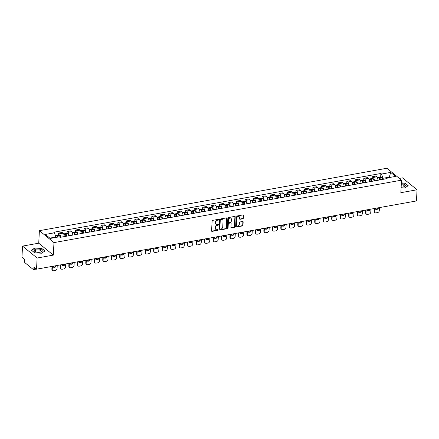 <?xml version="1.0" encoding="UTF-8"?>
<svg xmlns="http://www.w3.org/2000/svg" width="439" height="439" viewBox="0 0 439 439"><rect width="100%" height="100%" fill="white"/><g stroke="black" fill="none" stroke-linecap="round" stroke-linejoin="round"><path stroke-width="0.66" d="M218.693 219.67A0.423 0.335 129.3 0 0 218.342 219.346L212.674 220.367A0.604 0.483 129.3 0 0 212.108 221.015L211.587 230.93A0.604 0.483 129.3 0 0 212.092 231.386L217.76 230.365A0.423 0.335 129.3 0 0 217.804 229.597L217.069 229.729A1.937 1.536 129.3 0 1 215.933 229.465A1.937 1.536 129.3 0 1 215.456 228.269L215.5 227.446A1.937 1.536 129.3 0 1 217.3 225.377L218.029 225.245A0.423 0.335 129.3 0 0 218.073 224.472L217.338 224.603A1.937 1.536 129.3 0 1 216.202 224.345A1.937 1.536 129.3 0 1 215.725 223.149L215.768 222.321A1.937 1.536 129.3 0 1 217.568 220.252L218.298 220.12A0.423 0.335 129.3 0 0 218.693 219.67M216.065 224.214A1.937 1.536 129.3 0 1 215.911 224.104A1.937 1.536 129.3 0 1 215.434 222.908L215.472 222.085A1.937 1.536 129.3 0 1 217.272 220.016L218.007 219.884A0.423 0.335 129.3 0 0 218.397 219.341M211.625 231.144A0.604 0.483 129.3 0 0 211.801 231.144L217.47 230.129A0.423 0.335 129.3 0 0 217.859 229.592M215.796 229.334A1.937 1.536 129.3 0 1 215.642 229.229A1.937 1.536 129.3 0 1 215.165 228.033L215.209 227.204A1.937 1.536 129.3 0 1 217.009 225.136L217.739 225.004A0.423 0.335 129.3 0 0 218.128 224.466M242.8 218.803A0.604 0.483 129.3 0 0 243.36 218.156L243.508 215.373A0.604 0.483 129.3 0 0 243.003 214.918L236.709 216.048A0.604 0.483 129.3 0 0 236.144 216.696L235.622 226.612A0.604 0.483 129.3 0 0 236.127 227.067L242.427 225.937A0.604 0.483 129.3 0 0 242.986 225.289L243.162 221.931A0.604 0.483 129.3 0 0 242.657 221.475L239.963 221.958A0.604 0.483 129.3 0 0 239.403 222.606L239.315 224.274A1.624 1.284 129.3 0 1 238.388 225.778A1.624 1.284 129.3 0 1 236.862 225.783A1.624 1.284 129.3 0 1 236.462 224.784L236.802 218.254A1.624 1.284 129.3 0 1 237.729 216.751A1.624 1.284 129.3 0 1 239.255 216.745A1.624 1.284 129.3 0 1 239.656 217.744L239.601 218.831A0.604 0.483 129.3 0 0 240.106 219.286L242.8 218.803L242.509 218.562A0.604 0.483 129.3 0 0 243.069 217.92L243.217 215.137A0.604 0.483 129.3 0 0 243.179 214.918M53.317 255.114L38.731 243.19L22.537 246.103L37.123 258.028L53.317 255.114L53.975 242.602L401.509 180.171L400.851 192.688L417.05 189.78L416.463 200.947L36.536 269.195L33.957 267.082L33.863 268.822L35.685 268.498M37.123 258.028L36.536 269.195M226.914 218.353A0.604 0.483 129.3 0 0 226.409 217.898L220.115 219.028A0.604 0.483 129.3 0 0 219.549 219.676L219.034 229.592A0.604 0.483 129.3 0 0 219.538 230.047L225.833 228.917A0.604 0.483 129.3 0 0 226.392 228.269L226.914 218.353L226.623 218.117A0.604 0.483 129.3 0 0 226.59 217.898M228.412 217.541L234.706 216.411A0.604 0.483 129.3 0 1 235.211 216.866L234.689 226.782A0.604 0.483 129.3 0 1 234.13 227.429L231.435 227.912A0.604 0.483 129.3 0 1 230.93 227.457L231.139 223.435A0.604 0.483 129.3 0 0 230.634 222.979L228.851 223.303A0.604 0.483 129.3 0 0 228.285 223.945L228.066 228.132A0.423 0.335 129.3 0 1 227.32 228.269L227.846 218.188A0.604 0.483 129.3 0 1 228.412 217.541M22.537 246.103L21.95 257.27L24.529 259.383L24.441 261.123A1.235 0.554 -100.2 0 0 24.963 262.72L33.221 269.469A1.235 0.554 -100.2 0 0 33.501 269.562A1.235 0.554 -100.2 0 0 33.863 268.822M38.731 243.19L39.389 230.678L386.924 168.247L401.509 180.171M417.05 189.78L402.464 177.855L399.353 178.41M64.253 236.61A2.843 1.273 -100.2 0 0 63.04 233.186L59.457 233.828A2.843 1.273 79.8 0 1 60.67 237.252M59.457 233.828L58.563 233.098L58.475 234.838M63.04 233.186L62.151 232.456L58.563 233.098M66.953 233.318L67.046 231.578L67.935 232.302A2.843 1.273 79.8 0 1 69.148 235.732M72.737 235.084A2.843 1.273 -100.2 0 0 71.519 231.66L70.63 230.93L67.046 231.578M75.431 231.792L75.524 230.052L76.413 230.782A2.843 1.273 79.8 0 1 77.626 234.206M81.215 233.564A2.843 1.273 -100.2 0 0 80.002 230.135L79.108 229.41L75.524 230.052M83.909 230.266L84.003 228.532L84.892 229.257A2.843 1.273 79.8 0 1 86.104 232.686M89.693 232.039A2.843 1.273 -100.2 0 0 88.48 228.615L87.591 227.885L84.003 228.532M92.388 228.746L92.481 227.007L93.37 227.737A2.843 1.273 79.8 0 1 94.583 231.161M98.171 230.519A2.843 1.273 -100.2 0 0 96.959 227.089L96.07 226.365L92.481 227.007M100.871 227.221L100.959 225.487L101.848 226.211A2.843 1.273 79.8 0 1 103.061 229.635M106.65 228.993A2.843 1.273 -100.2 0 0 105.437 225.569L104.548 224.839L100.959 225.487M109.349 225.701L109.437 223.961L110.326 224.691A2.843 1.273 79.8 0 1 111.544 228.115M115.128 227.468A2.843 1.273 -100.2 0 0 113.915 224.044L113.026 223.319L109.437 223.961M117.828 224.175L117.921 222.436L118.81 223.166A2.843 1.273 79.8 0 1 120.023 226.59M123.611 225.948A2.843 1.273 -100.2 0 0 122.393 222.524L121.504 221.794L117.921 222.436M126.306 222.655L126.399 220.916L127.288 221.64A2.843 1.273 79.8 0 1 128.501 225.07M132.09 224.422A2.843 1.273 -100.2 0 0 130.877 220.998L129.982 220.268L126.399 220.916M134.784 221.13L134.877 219.39L135.766 220.12A2.843 1.273 79.8 0 1 136.979 223.544M140.568 222.902A2.843 1.273 -100.2 0 0 139.355 219.473L138.466 218.748L134.877 219.39M143.262 219.604L143.355 217.87L144.244 218.595A2.843 1.273 79.8 0 1 145.457 222.024M149.046 221.377A2.843 1.273 -100.2 0 0 147.833 217.953L146.944 217.223L143.355 217.87M151.746 218.084L151.834 216.345L152.723 217.075A2.843 1.273 79.8 0 1 153.935 220.499M157.524 219.857A2.843 1.273 -100.2 0 0 156.311 216.427L155.422 215.703L151.834 216.345M160.224 216.559L160.312 214.825L161.201 215.549A2.843 1.273 79.8 0 1 162.419 218.973M166.002 218.331A2.843 1.273 -100.2 0 0 164.79 214.907L163.901 214.177L160.312 214.825M168.702 215.039L168.79 213.299L169.684 214.029A2.843 1.273 79.8 0 1 170.897 217.453M174.481 216.806A2.843 1.273 -100.2 0 0 173.268 213.381L172.379 212.657L168.79 213.299M177.18 213.513L177.274 211.779L178.163 212.503A2.843 1.273 79.8 0 1 179.375 215.928M182.964 215.286A2.843 1.273 -100.2 0 0 181.751 211.861L180.857 211.132L177.274 211.779M185.659 211.993L185.752 210.254L186.641 210.983A2.843 1.273 79.8 0 1 187.854 214.408M191.442 213.76A2.843 1.273 -100.2 0 0 190.23 210.336L189.341 209.612L185.752 210.254M194.137 210.468L194.23 208.728L195.119 209.458A2.843 1.273 79.8 0 1 196.332 212.882M199.921 212.24A2.843 1.273 -100.2 0 0 198.708 208.816L197.819 208.086L194.23 208.728M202.62 208.948L202.708 207.208L203.597 207.932A2.843 1.273 79.8 0 1 204.81 211.362M208.399 210.715A2.843 1.273 -100.2 0 0 207.186 207.29L206.297 206.56L202.708 207.208M211.099 207.422L211.186 205.682L212.075 206.412A2.843 1.273 79.8 0 1 213.294 209.837M216.877 209.194A2.843 1.273 -100.2 0 0 215.664 205.765L214.775 205.04L211.186 205.682M219.577 205.896L219.665 204.162L220.559 204.887A2.843 1.273 79.8 0 1 221.772 208.316M225.355 207.669A2.843 1.273 -100.2 0 0 224.142 204.245L223.253 203.515L219.665 204.162M228.055 204.376L228.148 202.637L229.037 203.367A2.843 1.273 79.8 0 1 230.25 206.791M233.839 206.149A2.843 1.273 -100.2 0 0 232.621 202.719L231.732 201.995L228.148 202.637M236.533 202.851L236.626 201.117L237.515 201.841A2.843 1.273 79.8 0 1 238.728 205.265M242.317 204.623A2.843 1.273 -100.2 0 0 241.104 201.199L240.215 200.469L236.626 201.117M245.011 201.331L245.105 199.591L245.994 200.321A2.843 1.273 79.8 0 1 247.206 203.745M250.795 203.098A2.843 1.273 -100.2 0 0 249.582 199.674L248.693 198.949L245.105 199.591M253.495 199.805L253.583 198.066L254.472 198.796A2.843 1.273 79.8 0 1 255.685 202.22M259.273 201.578A2.843 1.273 -100.2 0 0 258.061 198.154L257.172 197.424L253.583 198.066M261.973 198.285L262.061 196.546L262.95 197.27A2.843 1.273 79.8 0 1 264.168 200.7M267.752 200.052A2.843 1.273 -100.2 0 0 266.539 196.628L265.65 195.898L262.061 196.546M270.451 196.76L270.539 195.02L271.434 195.75A2.843 1.273 79.8 0 1 272.646 199.174M276.23 198.532A2.843 1.273 -100.2 0 0 275.017 195.103L274.128 194.378L270.539 195.02M278.93 195.234L279.023 193.5L279.912 194.225A2.843 1.273 79.8 0 1 281.125 197.654M284.713 197.007A2.843 1.273 -100.2 0 0 283.495 193.583L282.606 192.853L279.023 193.5M287.408 193.714L287.501 191.975L288.39 192.705A2.843 1.273 79.8 0 1 289.603 196.129M293.192 195.487A2.843 1.273 -100.2 0 0 291.979 192.057L291.084 191.333L287.501 191.975M295.886 192.189L295.979 190.455L296.868 191.179A2.843 1.273 79.8 0 1 298.081 194.603M301.67 193.961A2.843 1.273 -100.2 0 0 300.457 190.537L299.568 189.807L295.979 190.455M304.364 190.669L304.457 188.929L305.346 189.659A2.843 1.273 79.8 0 1 306.559 193.083M310.148 192.441A2.843 1.273 -100.2 0 0 308.935 189.011L308.046 188.287L304.457 188.929M312.848 189.143L312.936 187.409L313.825 188.133A2.843 1.273 79.8 0 1 315.043 191.558M318.626 190.916A2.843 1.273 -100.2 0 0 317.413 187.491L316.524 186.762L312.936 187.409M321.326 187.623L321.414 185.884L322.308 186.613A2.843 1.273 79.8 0 1 323.521 190.038M327.104 189.39A2.843 1.273 -100.2 0 0 325.892 185.966L325.003 185.242L321.414 185.884M329.804 186.098L329.898 184.358L330.786 185.088A2.843 1.273 79.8 0 1 331.999 188.512M335.588 187.87A2.843 1.273 -100.2 0 0 334.37 184.446L333.481 183.716L329.898 184.358M338.282 184.578L338.376 182.838L339.265 183.562A2.843 1.273 79.8 0 1 340.477 186.992M344.066 186.345A2.843 1.273 -100.2 0 0 342.854 182.92L341.959 182.19L338.376 182.838M346.761 183.052L346.854 181.312L347.743 182.042A2.843 1.273 79.8 0 1 348.956 185.467M352.544 184.824A2.843 1.273 -100.2 0 0 351.332 181.395L350.443 180.67L346.854 181.312M355.239 181.526L355.332 179.792L356.221 180.517A2.843 1.273 79.8 0 1 357.434 183.946M361.023 183.299A2.843 1.273 -100.2 0 0 359.81 179.875L358.921 179.145L355.332 179.792M363.722 180.006L363.81 178.267L364.699 178.997A2.843 1.273 79.8 0 1 365.917 182.421M369.501 181.779A2.843 1.273 -100.2 0 0 368.288 178.349L367.399 177.625L363.81 178.267M372.201 178.481L372.288 176.747L373.183 177.471A2.843 1.273 79.8 0 1 374.396 180.895M377.979 180.253A2.843 1.273 -100.2 0 0 376.766 176.829L375.877 176.099L372.288 176.747M55.819 237.439L55.841 237.038L49.821 238.119M389.585 177.488L389.19 177.158L382.934 178.283L381.546 174.042L390.677 172.401L395.577 176.407L386.446 178.047L387.132 178.607L60.039 237.367L59.353 236.808L50.222 238.448L45.316 234.442L54.447 232.802L55.841 237.038M381.546 174.042L380.86 173.482L53.767 232.236L54.447 232.802M53.975 242.602L39.389 230.678M41.875 248.282L35.005 247.892L31.383 250.164L34.632 252.82L41.502 253.21L45.124 250.938L41.859 248.545M401.109 187.793L404.582 187.985L408.204 185.713L404.95 183.058L401.367 182.854M389.168 177.559L390.677 172.401M382.934 178.283L382.879 179.375M380.679 176.961L380.86 173.482M386.446 178.047L385.618 178.882M219.066 229.811A0.604 0.483 129.3 0 0 219.248 229.811L225.542 228.681A0.604 0.483 129.3 0 0 226.101 228.033L226.623 218.117M220.663 219.698A0.423 0.335 129.3 0 0 220.268 220.148L219.813 228.851A0.423 0.335 129.3 0 0 220.164 229.169L220.938 229.032A1.937 1.536 129.3 0 0 222.738 226.963L223.05 221.015A1.937 1.536 129.3 0 0 222.568 219.818A1.937 1.536 129.3 0 0 221.432 219.555L220.367 219.456A0.423 0.335 129.3 0 0 219.977 219.912L220.268 220.148M219.917 229.114L219.626 228.878A0.423 0.335 129.3 0 1 219.516 228.615L219.977 219.912M222.414 219.709A1.937 1.536 129.3 0 0 222.277 219.582A1.937 1.536 129.3 0 0 221.141 219.319L221.432 219.555M220.367 219.456L221.141 219.319M230.963 227.671A0.604 0.483 129.3 0 0 231.144 227.671L233.839 227.188A0.604 0.483 129.3 0 0 234.399 226.54L234.92 216.625A0.604 0.483 129.3 0 0 234.881 216.411M230.815 222.979A0.604 0.483 129.3 0 0 230.343 222.743L228.554 223.061A0.604 0.483 129.3 0 0 227.995 223.709L227.775 227.896L228.066 228.132M227.325 228.351A0.423 0.335 129.3 0 0 227.775 227.896M231.358 219.264A1.624 1.284 129.3 0 0 230.958 218.26A1.624 1.284 129.3 0 0 229.432 218.271A1.624 1.284 129.3 0 0 228.505 219.774L228.384 222.074A0.604 0.483 129.3 0 0 228.889 222.529L230.678 222.211A0.604 0.483 129.3 0 0 231.238 221.563L231.358 219.264M230.799 218.156A1.624 1.284 129.3 0 0 230.667 218.024A1.624 1.284 129.3 0 0 229.142 218.029A1.624 1.284 129.3 0 0 228.214 219.538L228.505 219.774M228.417 222.293A0.604 0.483 129.3 0 1 228.093 221.838L228.214 219.538M239.634 219.05A0.604 0.483 129.3 0 0 239.815 219.05L242.509 218.562M239.101 216.641A1.624 1.284 129.3 0 0 238.964 216.504A1.624 1.284 129.3 0 0 237.439 216.515A1.624 1.284 129.3 0 0 236.511 218.018L236.802 218.254M236.725 225.651A1.624 1.284 129.3 0 1 236.572 225.547A1.624 1.284 129.3 0 1 236.171 224.548L236.511 218.018M235.661 226.831A0.604 0.483 129.3 0 0 235.836 226.831L242.13 225.701A0.604 0.483 129.3 0 0 242.696 225.053L242.871 221.69A0.604 0.483 129.3 0 0 242.838 221.475M56.845 236.105A0.757 0.34 79.8 0 1 57.021 235.913A0.757 0.34 79.8 0 1 57.317 236.127L57.355 236.187A3.891 1.74 79.8 0 1 57.794 237.087M58.178 237.016A4.692 2.102 -100.2 0 0 57.531 235.622L57.493 235.562A1.558 0.697 -100.2 0 0 56.878 235.123A1.558 0.697 -100.2 0 0 56.505 235.551M60.362 237.307A4.692 2.102 -100.2 0 0 59.512 235.266L59.479 235.205A1.558 0.697 -100.2 0 0 58.864 234.766L56.878 235.123M55.303 235.408L56.011 235.282A1.558 0.697 79.8 0 1 56.626 235.716L56.658 235.781A4.692 2.102 79.8 0 1 57.306 237.175M52 266.418L51.862 269.052A1.855 1.465 129.3 0 0 52.318 270.194L52.696 270.501A1.855 1.465 129.3 0 0 53.783 270.753L55.358 270.468A1.855 1.465 -50.7 0 0 57.081 268.492L57.235 265.474M56.066 265.688L56.011 266.769L55.632 266.462A3.83 3.035 -50.7 0 1 53.525 266.972M55.632 266.462L55.671 265.76M52.696 270.501A1.855 1.465 129.3 0 1 52.241 269.359L52.4 266.347M56.011 266.769A3.83 3.035 -50.7 0 1 53.509 267.219L53.569 266.133M36.135 251.986A4.017 1.663 3 0 0 40.64 252.101A4.017 1.663 3 0 0 40.361 249.336A4.017 1.663 3 0 0 34.983 249.555A4.017 1.663 3 0 0 35.718 251.843A4.017 1.663 3 0 0 36.135 251.986M40.306 252.184A3.04 1.262 3 0 0 41.255 251.333A3.04 1.262 3 0 0 39.817 250.17A3.04 1.262 3 0 0 36.772 250.005A3.04 1.262 3 0 0 35.186 251.015A3.04 1.262 3 0 0 36.042 251.959M34.692 252.826L31.592 250.29L35.098 248.09L41.754 248.463L44.904 251.037L41.447 253.204M401.147 187.096A4.017 1.663 3 0 0 403.721 186.882A4.017 1.663 3 0 0 403.436 184.117A4.017 1.663 3 0 0 401.317 183.776M403.381 186.959A3.04 1.262 3 0 0 404.335 186.114A3.04 1.262 3 0 0 402.898 184.951A3.04 1.262 3 0 0 401.273 184.693M401.356 183.047L404.835 183.244L407.985 185.818L404.528 187.985M65.323 234.58A0.757 0.34 79.8 0 1 65.499 234.393A0.757 0.34 79.8 0 1 65.795 234.602L65.834 234.667A3.891 1.74 79.8 0 1 66.492 236.204M66.854 236.144A4.692 2.102 -100.2 0 0 66.009 234.097L65.971 234.036A1.558 0.697 -100.2 0 0 65.356 233.603A1.558 0.697 -100.2 0 0 64.983 234.025M68.841 235.787A4.692 2.102 -100.2 0 0 67.996 233.746L67.957 233.68A1.558 0.697 -100.2 0 0 67.343 233.246L65.356 233.603M63.611 233.916L64.489 233.757A1.558 0.697 79.8 0 1 65.104 234.196L65.142 234.256A4.692 2.102 79.8 0 1 65.987 236.297M60.478 264.893L60.341 267.527A1.855 1.465 129.3 0 0 60.796 268.668L61.18 268.981A1.855 1.465 129.3 0 0 62.261 269.228L63.836 268.948A1.855 1.465 -50.7 0 0 65.559 266.967L65.713 263.954M64.549 264.163L64.489 265.249L64.11 264.936A3.83 3.035 -50.7 0 1 62.003 265.452M64.11 264.936L64.149 264.234M61.18 268.981A1.855 1.465 129.3 0 1 60.719 267.839L60.878 264.821M64.489 265.249A3.83 3.035 -50.7 0 1 61.992 265.694L62.047 264.613M73.801 233.06A0.757 0.34 79.8 0 1 73.977 232.868A0.757 0.34 79.8 0 1 74.279 233.082L74.312 233.142A3.891 1.74 79.8 0 1 74.976 234.684M75.338 234.618A4.692 2.102 -100.2 0 0 74.487 232.577L74.449 232.516A1.558 0.697 -100.2 0 0 73.834 232.077A1.558 0.697 -100.2 0 0 73.467 232.505M77.319 234.261A4.692 2.102 -100.2 0 0 76.474 232.22L76.435 232.16A1.558 0.697 -100.2 0 0 75.821 231.721L73.834 232.077M72.089 232.39L72.967 232.236A1.558 0.697 79.8 0 1 73.582 232.67L73.62 232.73A4.692 2.102 79.8 0 1 74.465 234.777M68.956 263.373L68.819 266.007A1.855 1.465 129.3 0 0 69.28 267.148L69.658 267.455A1.855 1.465 129.3 0 0 70.739 267.708L72.32 267.422A1.855 1.465 -50.7 0 0 74.037 265.447L74.196 262.429M73.028 262.637L72.967 263.724L72.589 263.416A3.83 3.035 -50.7 0 1 70.481 263.927M72.589 263.416L72.627 262.714M69.658 267.455A1.855 1.465 129.3 0 1 69.197 266.314L69.357 263.301M72.967 263.724A3.83 3.035 -50.7 0 1 70.47 264.174L70.525 263.087M82.285 231.534A0.757 0.34 79.8 0 1 82.455 231.348A0.757 0.34 79.8 0 1 82.757 231.556L82.795 231.616A3.891 1.74 79.8 0 1 83.454 233.158M83.816 233.093A4.692 2.102 -100.2 0 0 82.966 231.051L82.933 230.991A1.558 0.697 -100.2 0 0 82.318 230.557A1.558 0.697 -100.2 0 0 81.945 230.98M85.797 232.741A4.692 2.102 -100.2 0 0 84.952 230.694L84.914 230.634A1.558 0.697 -100.2 0 0 84.299 230.201L82.318 230.557M80.567 230.87L81.445 230.711A1.558 0.697 79.8 0 1 82.06 231.15L82.098 231.21A4.692 2.102 79.8 0 1 82.944 233.252M77.44 261.847L77.297 264.481A1.855 1.465 129.3 0 0 77.758 265.622L78.137 265.935A1.855 1.465 129.3 0 0 79.223 266.182L80.798 265.902A1.855 1.465 -50.7 0 0 82.516 263.921L82.675 260.909M81.506 261.117L81.451 262.198L81.067 261.891A3.83 3.035 -50.7 0 1 78.96 262.401M81.067 261.891L81.105 261.189M78.137 265.935A1.855 1.465 129.3 0 1 77.676 264.794L77.835 261.776M81.451 262.198A3.83 3.035 -50.7 0 1 78.949 262.648L79.004 261.567M90.763 230.014A0.757 0.34 79.8 0 1 90.939 229.822A0.757 0.34 79.8 0 1 91.235 230.036L91.274 230.096A3.891 1.74 79.8 0 1 91.932 231.638M92.294 231.572A4.692 2.102 -100.2 0 0 91.449 229.531L91.411 229.471A1.558 0.697 -100.2 0 0 90.796 229.032A1.558 0.697 -100.2 0 0 90.423 229.454M94.275 231.216A4.692 2.102 -100.2 0 0 93.43 229.174L93.392 229.114A1.558 0.697 -100.2 0 0 92.777 228.675L90.796 229.032M89.046 229.345L89.924 229.191A1.558 0.697 79.8 0 1 90.538 229.624L90.577 229.685A4.692 2.102 79.8 0 1 91.422 231.726M85.918 260.327L85.781 262.961A1.855 1.465 129.3 0 0 86.236 264.102L86.615 264.41A1.855 1.465 129.3 0 0 87.701 264.662L89.276 264.377A1.855 1.465 -50.7 0 0 90.994 262.401L91.153 259.383M89.984 259.592L89.929 260.678L89.551 260.365A3.83 3.035 -50.7 0 1 87.438 260.881M89.551 260.365L89.583 259.663M86.615 264.41A1.855 1.465 129.3 0 1 86.159 263.268L86.313 260.25M89.929 260.678A3.83 3.035 -50.7 0 1 87.427 261.128L87.482 260.042M99.241 228.489A0.757 0.34 79.8 0 1 99.417 228.296A0.757 0.34 79.8 0 1 99.713 228.51L99.752 228.571A3.891 1.74 79.8 0 1 100.41 230.113M100.772 230.047A4.692 2.102 -100.2 0 0 99.927 228.006L99.889 227.945A1.558 0.697 -100.2 0 0 99.274 227.506A1.558 0.697 -100.2 0 0 98.901 227.934M102.759 229.69A4.692 2.102 -100.2 0 0 101.908 227.649L101.87 227.589A1.558 0.697 -100.2 0 0 101.255 227.155L99.274 227.506M97.529 227.825L98.402 227.665A1.558 0.697 79.8 0 1 99.016 228.104L99.055 228.165A4.692 2.102 79.8 0 1 99.905 230.206M94.396 258.801L94.259 261.435A1.855 1.465 129.3 0 0 94.714 262.577L95.093 262.89A1.855 1.465 129.3 0 0 96.179 263.137L97.754 262.851A1.855 1.465 -50.7 0 0 99.472 260.876L99.631 257.863M98.462 258.072L98.407 259.153L98.029 258.845A3.83 3.035 -50.7 0 1 95.921 259.356M98.029 258.845L98.062 258.143M95.093 262.89A1.855 1.465 129.3 0 1 94.637 261.748L94.797 258.73M98.407 259.153A3.83 3.035 -50.7 0 1 95.905 259.603L95.965 258.522M107.72 226.963A0.757 0.34 79.8 0 1 107.895 226.776A0.757 0.34 79.8 0 1 108.192 226.99L108.23 227.051A3.891 1.74 79.8 0 1 108.888 228.593M109.251 228.527A4.692 2.102 -100.2 0 0 108.406 226.486L108.367 226.425A1.558 0.697 -100.2 0 0 107.753 225.986A1.558 0.697 -100.2 0 0 107.379 226.409M111.237 228.17A4.692 2.102 -100.2 0 0 110.387 226.129L110.354 226.069A1.558 0.697 -100.2 0 0 109.739 225.63L107.753 225.986M106.008 226.299L106.886 226.14A1.558 0.697 79.8 0 1 107.5 226.579L107.533 226.639A4.692 2.102 79.8 0 1 108.384 228.681M102.874 257.276L102.737 259.91A1.855 1.465 129.3 0 0 103.192 261.051L103.571 261.364A1.855 1.465 129.3 0 0 104.658 261.611L106.233 261.331A1.855 1.465 -50.7 0 0 107.956 259.356L108.109 256.338M106.94 256.546L106.886 257.633L106.507 257.32A3.83 3.035 -50.7 0 1 104.4 257.836M106.507 257.32L106.545 256.617M103.571 261.364A1.855 1.465 129.3 0 1 103.116 260.223L103.275 257.205M106.886 257.633A3.83 3.035 -50.7 0 1 104.383 258.083L104.444 256.996M116.198 225.443A0.757 0.34 79.8 0 1 116.373 225.251A0.757 0.34 79.8 0 1 116.67 225.465L116.708 225.525A3.891 1.74 79.8 0 1 117.367 227.067M117.729 227.001A4.692 2.102 -100.2 0 0 116.884 224.96L116.845 224.9A1.558 0.697 -100.2 0 0 116.231 224.461A1.558 0.697 -100.2 0 0 115.858 224.889M119.715 226.645A4.692 2.102 -100.2 0 0 118.87 224.603L118.832 224.543A1.558 0.697 -100.2 0 0 118.217 224.104L116.231 224.461M114.486 224.779L115.364 224.62A1.558 0.697 79.8 0 1 115.978 225.053L116.017 225.119A4.692 2.102 79.8 0 1 116.862 227.161M111.352 255.756L111.215 258.39A1.855 1.465 129.3 0 0 111.671 259.531L112.055 259.839A1.855 1.465 129.3 0 0 113.136 260.091L114.711 259.806A1.855 1.465 -50.7 0 0 116.434 257.83L116.587 254.812M115.424 255.026L115.364 256.107L114.985 255.8A3.83 3.035 -50.7 0 1 112.878 256.31M114.985 255.8L115.023 255.097M112.055 259.839A1.855 1.465 129.3 0 1 111.594 258.697L111.753 255.685M115.364 256.107A3.83 3.035 -50.7 0 1 112.867 256.557L112.922 255.476M124.676 223.917A0.757 0.34 79.8 0 1 124.852 223.731A0.757 0.34 79.8 0 1 125.153 223.939L125.186 224.005A3.891 1.74 79.8 0 1 125.85 225.547M126.212 225.481A4.692 2.102 -100.2 0 0 125.362 223.44L125.324 223.374A1.558 0.697 -100.2 0 0 124.709 222.941A1.558 0.697 -100.2 0 0 124.336 223.363M128.193 225.125A4.692 2.102 -100.2 0 0 127.348 223.083L127.31 223.017A1.558 0.697 -100.2 0 0 126.695 222.584L124.709 222.941M122.964 223.253L123.842 223.094A1.558 0.697 79.8 0 1 124.456 223.533L124.495 223.594A4.692 2.102 79.8 0 1 125.34 225.635M119.831 254.23L119.693 256.864A1.855 1.465 129.3 0 0 120.154 258.006L120.533 258.319A1.855 1.465 129.3 0 0 121.614 258.566L123.194 258.286A1.855 1.465 -50.7 0 0 124.912 256.31L125.071 253.292M123.902 253.501L123.842 254.587L123.463 254.274A3.83 3.035 -50.7 0 1 121.356 254.79M123.463 254.274L123.502 253.572M120.533 258.319A1.855 1.465 129.3 0 1 120.072 257.177L120.231 254.159M123.842 254.587A3.83 3.035 -50.7 0 1 121.345 255.037L121.4 253.951M133.16 222.397A0.757 0.34 79.8 0 1 133.33 222.205A0.757 0.34 79.8 0 1 133.632 222.419L133.67 222.48A3.891 1.74 79.8 0 1 134.329 224.022M134.691 223.956A4.692 2.102 -100.2 0 0 133.84 221.914L133.807 221.854A1.558 0.697 -100.2 0 0 133.193 221.415A1.558 0.697 -100.2 0 0 132.819 221.843M136.672 223.599A4.692 2.102 -100.2 0 0 135.827 221.558L135.788 221.497A1.558 0.697 -100.2 0 0 135.174 221.058L133.193 221.415M131.442 221.728L132.32 221.574A1.558 0.697 79.8 0 1 132.935 222.008L132.973 222.068A4.692 2.102 79.8 0 1 133.818 224.115M128.314 252.71L128.172 255.344A1.855 1.465 129.3 0 0 128.632 256.486L129.011 256.793A1.855 1.465 129.3 0 0 130.098 257.045L131.673 256.76A1.855 1.465 -50.7 0 0 133.39 254.785L133.549 251.766M132.38 251.981L132.32 253.062L131.941 252.754A3.83 3.035 -50.7 0 1 129.834 253.265M131.941 252.754L131.98 252.052M129.011 256.793A1.855 1.465 129.3 0 1 128.55 255.652L128.709 252.639M132.32 253.062A3.83 3.035 -50.7 0 1 129.823 253.512L129.878 252.425M141.638 220.872A0.757 0.34 79.8 0 1 141.813 220.685A0.757 0.34 79.8 0 1 142.11 220.894L142.148 220.954A3.891 1.74 79.8 0 1 142.807 222.496M143.169 222.436A4.692 2.102 -100.2 0 0 142.324 220.389L142.285 220.329A1.558 0.697 -100.2 0 0 141.671 219.895A1.558 0.697 -100.2 0 0 141.298 220.318M145.15 222.079A4.692 2.102 -100.2 0 0 144.305 220.038L144.266 219.972A1.558 0.697 -100.2 0 0 143.652 219.538L141.671 219.895M139.92 220.208L140.798 220.049A1.558 0.697 79.8 0 1 141.413 220.488L141.451 220.548A4.692 2.102 79.8 0 1 142.296 222.589M136.792 251.185L136.655 253.819A1.855 1.465 129.3 0 0 137.111 254.96L137.489 255.273A1.855 1.465 129.3 0 0 138.576 255.52L140.151 255.24A1.855 1.465 -50.7 0 0 141.868 253.259L142.027 250.246M140.859 250.455L140.804 251.542L140.425 251.229A3.83 3.035 -50.7 0 1 138.312 251.745M140.425 251.229L140.458 250.526M137.489 255.273A1.855 1.465 129.3 0 1 137.034 254.132L137.188 251.113M140.804 251.542A3.83 3.035 -50.7 0 1 138.301 251.986L138.356 250.905M150.116 219.352A0.757 0.34 79.8 0 1 150.292 219.16A0.757 0.34 79.8 0 1 150.588 219.374L150.626 219.434A3.891 1.74 79.8 0 1 151.285 220.976M151.647 220.91A4.692 2.102 -100.2 0 0 150.802 218.869L150.764 218.809A1.558 0.697 -100.2 0 0 150.149 218.37A1.558 0.697 -100.2 0 0 149.776 218.792M153.634 220.554A4.692 2.102 -100.2 0 0 152.783 218.512L152.745 218.452A1.558 0.697 -100.2 0 0 152.13 218.013L150.149 218.37M148.404 218.682L149.276 218.529A1.558 0.697 79.8 0 1 149.891 218.962L149.929 219.023A4.692 2.102 79.8 0 1 150.78 221.064M145.271 249.665L145.133 252.299A1.855 1.465 129.3 0 0 145.589 253.44L145.968 253.747A1.855 1.465 129.3 0 0 147.054 254L148.629 253.715A1.855 1.465 -50.7 0 0 150.347 251.739L150.506 248.721M149.337 248.929L149.282 250.016L148.903 249.709A3.83 3.035 -50.7 0 1 146.796 250.219M148.903 249.709L148.936 249.001M145.968 253.747A1.855 1.465 129.3 0 1 145.512 252.606L145.671 249.593M149.282 250.016A3.83 3.035 -50.7 0 1 146.78 250.466L146.84 249.379M158.594 217.826A0.757 0.34 79.8 0 1 158.77 217.64A0.757 0.34 79.8 0 1 159.066 217.848L159.105 217.909A3.891 1.74 79.8 0 1 159.763 219.451M160.125 219.385A4.692 2.102 -100.2 0 0 159.28 217.343L159.242 217.283A1.558 0.697 -100.2 0 0 158.627 216.85A1.558 0.697 -100.2 0 0 158.254 217.272M162.112 219.034A4.692 2.102 -100.2 0 0 161.261 216.987L161.228 216.926A1.558 0.697 -100.2 0 0 160.614 216.493L158.627 216.85M156.882 217.162L157.76 217.003A1.558 0.697 79.8 0 1 158.375 217.442L158.408 217.503A4.692 2.102 79.8 0 1 159.258 219.544M153.749 248.139L153.612 250.773A1.855 1.465 129.3 0 0 154.067 251.915L154.446 252.227A1.855 1.465 129.3 0 0 155.532 252.474L157.107 252.189A1.855 1.465 -50.7 0 0 158.825 250.214L158.984 247.201M157.815 247.409L157.76 248.49L157.381 248.183A3.83 3.035 -50.7 0 1 155.274 248.693M157.381 248.183L157.42 247.481M154.446 252.227A1.855 1.465 129.3 0 1 153.99 251.086L154.149 248.068M157.76 248.49A3.83 3.035 -50.7 0 1 155.258 248.94L155.318 247.859M167.072 216.306A0.757 0.34 79.8 0 1 167.248 216.114A0.757 0.34 79.8 0 1 167.544 216.328L167.583 216.389A3.891 1.74 79.8 0 1 168.241 217.931M168.603 217.865A4.692 2.102 -100.2 0 0 167.758 215.823L167.72 215.763A1.558 0.697 -100.2 0 0 167.105 215.324A1.558 0.697 -100.2 0 0 166.732 215.747M170.59 217.508A4.692 2.102 -100.2 0 0 169.745 215.467L169.706 215.406A1.558 0.697 -100.2 0 0 169.092 214.967L167.105 215.324M165.36 215.637L166.238 215.478A1.558 0.697 79.8 0 1 166.853 215.917L166.891 215.977A4.692 2.102 79.8 0 1 167.736 218.018M162.227 246.614L162.09 249.253A1.855 1.465 129.3 0 0 162.545 250.395L162.929 250.702A1.855 1.465 129.3 0 0 164.01 250.954L165.585 250.669A1.855 1.465 -50.7 0 0 167.308 248.693L167.462 245.675M166.293 245.884L166.238 246.97L165.86 246.658A3.83 3.035 -50.7 0 1 163.752 247.173M165.86 246.658L165.898 245.955M162.929 250.702A1.855 1.465 129.3 0 1 162.468 249.561L162.628 246.542M166.238 246.97A3.83 3.035 -50.7 0 1 163.742 247.42L163.796 246.334M175.551 214.781A0.757 0.34 79.8 0 1 175.726 214.589A0.757 0.34 79.8 0 1 176.028 214.803L176.061 214.863A3.891 1.74 79.8 0 1 176.725 216.405M177.087 216.339A4.692 2.102 -100.2 0 0 176.237 214.298L176.198 214.237A1.558 0.697 -100.2 0 0 175.584 213.798A1.558 0.697 -100.2 0 0 175.21 214.227M179.068 215.983A4.692 2.102 -100.2 0 0 178.223 213.941L178.185 213.881A1.558 0.697 -100.2 0 0 177.57 213.442L175.584 213.798M173.839 214.117L174.717 213.958A1.558 0.697 79.8 0 1 175.331 214.391L175.37 214.457A4.692 2.102 79.8 0 1 176.215 216.498M170.705 245.094L170.568 247.728A1.855 1.465 129.3 0 0 171.029 248.869L171.408 249.182A1.855 1.465 129.3 0 0 172.489 249.429L174.069 249.143A1.855 1.465 -50.7 0 0 175.787 247.168L175.946 244.15M174.777 244.364L174.717 245.445L174.338 245.138A3.83 3.035 -50.7 0 1 172.231 245.648M174.338 245.138L174.376 244.435M171.408 249.182A1.855 1.465 129.3 0 1 170.947 248.035L171.106 245.022M174.717 245.445A3.83 3.035 -50.7 0 1 172.22 245.895L172.275 244.814M184.034 213.255A0.757 0.34 79.8 0 1 184.204 213.069A0.757 0.34 79.8 0 1 184.506 213.277L184.545 213.343A3.891 1.74 79.8 0 1 185.203 214.885M185.565 214.819A4.692 2.102 -100.2 0 0 184.715 212.778L184.682 212.712A1.558 0.697 -100.2 0 0 184.067 212.278A1.558 0.697 -100.2 0 0 183.694 212.701M187.546 214.462A4.692 2.102 -100.2 0 0 186.701 212.421L186.663 212.361A1.558 0.697 -100.2 0 0 186.048 211.922L184.067 212.278M182.317 212.591L183.195 212.432A1.558 0.697 79.8 0 1 183.809 212.871L183.848 212.931A4.692 2.102 79.8 0 1 184.693 214.973M179.183 243.568L179.046 246.202A1.855 1.465 129.3 0 0 179.507 247.344L179.886 247.656A1.855 1.465 129.3 0 0 180.972 247.903L182.547 247.623A1.855 1.465 -50.7 0 0 184.265 245.648L184.424 242.63M183.255 242.838L183.195 243.925L182.816 243.612A3.83 3.035 -50.7 0 1 180.709 244.128M182.816 243.612L182.854 242.91M179.886 247.656A1.855 1.465 129.3 0 1 179.425 246.515L179.584 243.497M183.195 243.925A3.83 3.035 -50.7 0 1 180.698 244.375L180.753 243.288M192.512 211.735A0.757 0.34 79.8 0 1 192.688 211.543A0.757 0.34 79.8 0 1 192.984 211.757L193.023 211.817A3.891 1.74 79.8 0 1 193.681 213.359M194.043 213.294A4.692 2.102 -100.2 0 0 193.198 211.252L193.16 211.192A1.558 0.697 -100.2 0 0 192.545 210.753A1.558 0.697 -100.2 0 0 192.172 211.181M196.024 212.937A4.692 2.102 -100.2 0 0 195.179 210.896L195.141 210.835A1.558 0.697 -100.2 0 0 194.526 210.396L192.545 210.753M190.795 211.066L191.673 210.912A1.558 0.697 79.8 0 1 192.287 211.346L192.326 211.411A4.692 2.102 79.8 0 1 193.171 213.453M187.667 242.048L187.524 244.682A1.855 1.465 129.3 0 0 187.985 245.824L188.364 246.131A1.855 1.465 129.3 0 0 189.45 246.383L191.025 246.098A1.855 1.465 -50.7 0 0 192.743 244.122L192.902 241.104M191.733 241.318L191.678 242.399L191.3 242.092A3.83 3.035 -50.7 0 1 189.187 242.602M191.3 242.092L191.333 241.39M188.364 246.131A1.855 1.465 129.3 0 1 187.908 244.989L188.062 241.977M191.678 242.399A3.83 3.035 -50.7 0 1 189.176 242.849L189.231 241.763M200.991 210.21A0.757 0.34 79.8 0 1 201.166 210.023A0.757 0.34 79.8 0 1 201.463 210.232L201.501 210.297A3.891 1.74 79.8 0 1 202.159 211.834M202.522 211.774A4.692 2.102 -100.2 0 0 201.677 209.732L201.638 209.666A1.558 0.697 -100.2 0 0 201.024 209.233A1.558 0.697 -100.2 0 0 200.65 209.655M204.508 211.417A4.692 2.102 -100.2 0 0 203.658 209.376L203.619 209.31A1.558 0.697 -100.2 0 0 203.005 208.876L201.024 209.233M199.279 209.546L200.151 209.387A1.558 0.697 79.8 0 1 200.766 209.826L200.804 209.886A4.692 2.102 79.8 0 1 201.655 211.927M196.145 240.523L196.008 243.157A1.855 1.465 129.3 0 0 196.463 244.298L196.842 244.611A1.855 1.465 129.3 0 0 197.929 244.858L199.504 244.578A1.855 1.465 -50.7 0 0 201.221 242.597L201.38 239.584M200.211 239.793L200.157 240.879L199.778 240.567A3.83 3.035 -50.7 0 1 197.671 241.082M199.778 240.567L199.811 239.864M196.842 244.611A1.855 1.465 129.3 0 1 196.387 243.469L196.546 240.451M200.157 240.879A3.83 3.035 -50.7 0 1 197.654 241.324L197.715 240.243M209.469 208.69A0.757 0.34 79.8 0 1 209.644 208.498A0.757 0.34 79.8 0 1 209.941 208.712L209.979 208.772A3.891 1.74 79.8 0 1 210.638 210.314M211 210.248A4.692 2.102 -100.2 0 0 210.155 208.207L210.116 208.146A1.558 0.697 -100.2 0 0 209.502 207.707A1.558 0.697 -100.2 0 0 209.129 208.135M212.986 209.891A4.692 2.102 -100.2 0 0 212.136 207.85L212.103 207.79A1.558 0.697 -100.2 0 0 211.488 207.351L209.502 207.707M207.757 208.02L208.635 207.867A1.558 0.697 79.8 0 1 209.249 208.3L209.282 208.36A4.692 2.102 79.8 0 1 210.133 210.407M204.623 239.003L204.486 241.637A1.855 1.465 129.3 0 0 204.942 242.778L205.32 243.085A1.855 1.465 129.3 0 0 206.407 243.338L207.982 243.052A1.855 1.465 -50.7 0 0 209.699 241.077L209.858 238.059M208.69 238.267L208.635 239.354L208.256 239.046A3.83 3.035 -50.7 0 1 206.149 239.557M208.256 239.046L208.295 238.344M205.32 243.085A1.855 1.465 129.3 0 1 204.865 241.944L205.024 238.931M208.635 239.354A3.83 3.035 -50.7 0 1 206.132 239.804L206.193 238.717M217.947 207.164A0.757 0.34 79.8 0 1 218.123 206.978A0.757 0.34 79.8 0 1 218.419 207.186L218.457 207.246A3.891 1.74 79.8 0 1 219.116 208.788M219.478 208.728A4.692 2.102 -100.2 0 0 218.633 206.681L218.595 206.621A1.558 0.697 -100.2 0 0 217.98 206.187A1.558 0.697 -100.2 0 0 217.607 206.61M221.465 208.371A4.692 2.102 -100.2 0 0 220.619 206.325L220.581 206.264A1.558 0.697 -100.2 0 0 219.966 205.831L217.98 206.187M216.235 206.5L217.113 206.341A1.558 0.697 79.8 0 1 217.728 206.78L217.766 206.84A4.692 2.102 79.8 0 1 218.611 208.882M213.102 237.477L212.964 240.111A1.855 1.465 129.3 0 0 213.42 241.252L213.804 241.565A1.855 1.465 129.3 0 0 214.885 241.812L216.46 241.532A1.855 1.465 -50.7 0 0 218.183 239.551L218.337 236.539M217.168 236.747L217.113 237.834L216.734 237.521A3.83 3.035 -50.7 0 1 214.627 238.031M216.734 237.521L216.773 236.819M213.804 241.565A1.855 1.465 129.3 0 1 213.343 240.424L213.502 237.406M217.113 237.834A3.83 3.035 -50.7 0 1 214.611 238.278L214.671 237.197M226.425 205.644A0.757 0.34 79.8 0 1 226.601 205.452A0.757 0.34 79.8 0 1 226.903 205.666L226.936 205.726A3.891 1.74 79.8 0 1 227.6 207.268M227.962 207.203A4.692 2.102 -100.2 0 0 227.111 205.161L227.073 205.101A1.558 0.697 -100.2 0 0 226.458 204.662A1.558 0.697 -100.2 0 0 226.085 205.084M229.943 206.846A4.692 2.102 -100.2 0 0 229.098 204.804L229.059 204.744A1.558 0.697 -100.2 0 0 228.445 204.305L226.458 204.662M224.713 204.975L225.591 204.821A1.558 0.697 79.8 0 1 226.206 205.254L226.244 205.315A4.692 2.102 79.8 0 1 227.089 207.356M221.58 235.957L221.443 238.591A1.855 1.465 129.3 0 0 221.904 239.732L222.282 240.04A1.855 1.465 129.3 0 0 223.363 240.292L224.944 240.007A1.855 1.465 -50.7 0 0 226.661 238.031L226.82 235.013M225.651 235.222L225.591 236.308L225.212 235.995A3.83 3.035 -50.7 0 1 223.105 236.511M225.212 235.995L225.251 235.293M222.282 240.04A1.855 1.465 129.3 0 1 221.821 238.898L221.98 235.88M225.591 236.308A3.83 3.035 -50.7 0 1 223.094 236.758L223.149 235.672M234.903 204.119A0.757 0.34 79.8 0 1 235.079 203.932A0.757 0.34 79.8 0 1 235.381 204.14L235.419 204.201A3.891 1.74 79.8 0 1 236.078 205.743M236.44 205.677A4.692 2.102 -100.2 0 0 235.589 203.636L235.556 203.575A1.558 0.697 -100.2 0 0 234.942 203.142A1.558 0.697 -100.2 0 0 234.569 203.564M238.421 205.32A4.692 2.102 -100.2 0 0 237.576 203.279L237.537 203.219A1.558 0.697 -100.2 0 0 236.923 202.785L234.942 203.142M233.191 203.455L234.069 203.295A1.558 0.697 79.8 0 1 234.684 203.734L234.722 203.795A4.692 2.102 79.8 0 1 235.567 205.836M230.058 234.431L229.921 237.065A1.855 1.465 129.3 0 0 230.382 238.207L230.76 238.52A1.855 1.465 129.3 0 0 231.841 238.767L233.422 238.481A1.855 1.465 -50.7 0 0 235.139 236.506L235.299 233.493M234.13 233.702L234.069 234.783L233.691 234.475A3.83 3.035 -50.7 0 1 231.583 234.986M233.691 234.475L233.729 233.773M230.76 238.52A1.855 1.465 129.3 0 1 230.299 237.378L230.459 234.36M234.069 234.783A3.83 3.035 -50.7 0 1 231.572 235.233L231.627 234.152M243.387 202.593A0.757 0.34 79.8 0 1 243.563 202.406A0.757 0.34 79.8 0 1 243.859 202.62L243.897 202.681A3.891 1.74 79.8 0 1 244.556 204.223M244.918 204.157A4.692 2.102 -100.2 0 0 244.068 202.116L244.035 202.055A1.558 0.697 -100.2 0 0 243.42 201.616A1.558 0.697 -100.2 0 0 243.047 202.039M246.899 203.8A4.692 2.102 -100.2 0 0 246.054 201.759L246.016 201.699A1.558 0.697 -100.2 0 0 245.401 201.26L243.42 201.616M241.669 201.929L242.547 201.77A1.558 0.697 79.8 0 1 243.162 202.209L243.201 202.269A4.692 2.102 79.8 0 1 244.046 204.311M238.542 232.906L238.399 235.545A1.855 1.465 129.3 0 0 238.86 236.687L239.239 236.994A1.855 1.465 129.3 0 0 240.325 237.241L241.9 236.961A1.855 1.465 -50.7 0 0 243.618 234.986L243.777 231.968M242.608 232.176L242.553 233.263L242.169 232.95A3.83 3.035 -50.7 0 1 240.062 233.466M242.169 232.95L242.207 232.247M239.239 236.994A1.855 1.465 129.3 0 1 238.783 235.853L238.937 232.835M242.553 233.263A3.83 3.035 -50.7 0 1 240.051 233.713L240.106 232.626M251.865 201.073A0.757 0.34 79.8 0 1 252.041 200.881A0.757 0.34 79.8 0 1 252.337 201.095L252.376 201.155A3.891 1.74 79.8 0 1 253.034 202.697M253.396 202.631A4.692 2.102 -100.2 0 0 252.551 200.59L252.513 200.53A1.558 0.697 -100.2 0 0 251.898 200.091A1.558 0.697 -100.2 0 0 251.525 200.519M255.383 202.275A4.692 2.102 -100.2 0 0 254.532 200.233L254.494 200.173A1.558 0.697 -100.2 0 0 253.879 199.734L251.898 200.091M250.153 200.409L251.026 200.25A1.558 0.697 79.8 0 1 251.64 200.683L251.679 200.749A4.692 2.102 79.8 0 1 252.529 202.791M247.02 231.386L246.883 234.02A1.855 1.465 129.3 0 0 247.338 235.161L247.717 235.469A1.855 1.465 129.3 0 0 248.803 235.721L250.378 235.436A1.855 1.465 -50.7 0 0 252.096 233.46L252.255 230.442M251.086 230.656L251.031 231.737L250.653 231.43A3.83 3.035 -50.7 0 1 248.54 231.94M250.653 231.43L250.685 230.727M247.717 235.469A1.855 1.465 129.3 0 1 247.261 234.327L247.42 231.315M251.031 231.737A3.83 3.035 -50.7 0 1 248.529 232.187L248.589 231.106M260.343 199.547A0.757 0.34 79.8 0 1 260.519 199.361A0.757 0.34 79.8 0 1 260.815 199.569L260.854 199.635A3.891 1.74 79.8 0 1 261.512 201.177M261.874 201.111A4.692 2.102 -100.2 0 0 261.029 199.07L260.991 199.004A1.558 0.697 -100.2 0 0 260.376 198.571A1.558 0.697 -100.2 0 0 260.003 198.993M263.861 200.755A4.692 2.102 -100.2 0 0 263.01 198.713L262.977 198.647A1.558 0.697 -100.2 0 0 262.363 198.214L260.376 198.571M258.631 198.883L259.509 198.724A1.558 0.697 79.8 0 1 260.124 199.163L260.157 199.224A4.692 2.102 79.8 0 1 261.007 201.265M255.498 229.86L255.361 232.494A1.855 1.465 129.3 0 0 255.816 233.636L256.195 233.949A1.855 1.465 129.3 0 0 257.281 234.196L258.856 233.916A1.855 1.465 -50.7 0 0 260.574 231.94L260.733 228.922M259.564 229.131L259.509 230.217L259.131 229.904A3.83 3.035 -50.7 0 1 257.024 230.42M259.131 229.904L259.169 229.202M256.195 233.949A1.855 1.465 129.3 0 1 255.739 232.807L255.899 229.789M259.509 230.217A3.83 3.035 -50.7 0 1 257.007 230.667L257.067 229.581M268.822 198.027A0.757 0.34 79.8 0 1 268.997 197.835A0.757 0.34 79.8 0 1 269.294 198.049L269.332 198.11A3.891 1.74 79.8 0 1 269.99 199.652M270.353 199.586A4.692 2.102 -100.2 0 0 269.508 197.545L269.469 197.484A1.558 0.697 -100.2 0 0 268.855 197.045A1.558 0.697 -100.2 0 0 268.481 197.473M272.339 199.229A4.692 2.102 -100.2 0 0 271.494 197.188L271.456 197.127A1.558 0.697 -100.2 0 0 270.841 196.688L268.855 197.045M267.11 197.358L267.988 197.204A1.558 0.697 79.8 0 1 268.602 197.638L268.641 197.704A4.692 2.102 79.8 0 1 269.486 199.745M263.976 228.34L263.839 230.974A1.855 1.465 129.3 0 0 264.294 232.116L264.679 232.423A1.855 1.465 129.3 0 0 265.76 232.675L267.335 232.39A1.855 1.465 -50.7 0 0 269.058 230.415L269.211 227.397M268.042 227.611L267.988 228.692L267.609 228.384A3.83 3.035 -50.7 0 1 265.502 228.895M267.609 228.384L267.647 227.682M264.679 232.423A1.855 1.465 129.3 0 1 264.218 231.282L264.377 228.269M267.988 228.692A3.83 3.035 -50.7 0 1 265.485 229.142L265.546 228.055M277.3 196.502A0.757 0.34 79.8 0 1 277.475 196.315A0.757 0.34 79.8 0 1 277.777 196.524L277.81 196.59A3.891 1.74 79.8 0 1 278.474 198.126M278.836 198.066A4.692 2.102 -100.2 0 0 277.986 196.019L277.947 195.959A1.558 0.697 -100.2 0 0 277.333 195.525A1.558 0.697 -100.2 0 0 276.96 195.948M280.817 197.709A4.692 2.102 -100.2 0 0 279.972 195.668L279.934 195.602A1.558 0.697 -100.2 0 0 279.319 195.168L277.333 195.525M275.588 195.838L276.466 195.679A1.558 0.697 79.8 0 1 277.08 196.118L277.119 196.178A4.692 2.102 79.8 0 1 277.964 198.219M272.454 226.815L272.317 229.449A1.855 1.465 129.3 0 0 272.778 230.59L273.157 230.903A1.855 1.465 129.3 0 0 274.238 231.15L275.818 230.87A1.855 1.465 -50.7 0 0 277.536 228.889L277.695 225.876M276.526 226.085L276.466 227.172L276.087 226.859A3.83 3.035 -50.7 0 1 273.98 227.375M276.087 226.859L276.126 226.156M273.157 230.903A1.855 1.465 129.3 0 1 272.696 229.762L272.855 226.743M276.466 227.172A3.83 3.035 -50.7 0 1 273.969 227.616L274.024 226.535M285.778 194.982A0.757 0.34 79.8 0 1 285.954 194.79A0.757 0.34 79.8 0 1 286.255 195.004L286.294 195.064A3.891 1.74 79.8 0 1 286.952 196.606M287.315 196.54A4.692 2.102 -100.2 0 0 286.464 194.499L286.426 194.439A1.558 0.697 -100.2 0 0 285.811 194A1.558 0.697 -100.2 0 0 285.443 194.428M289.296 196.184A4.692 2.102 -100.2 0 0 288.45 194.142L288.412 194.082A1.558 0.697 -100.2 0 0 287.797 193.643L285.811 194M284.066 194.312L284.944 194.159A1.558 0.697 79.8 0 1 285.559 194.592L285.597 194.653A4.692 2.102 79.8 0 1 286.442 196.694M280.933 225.295L280.795 227.929A1.855 1.465 129.3 0 0 281.256 229.07L281.635 229.377A1.855 1.465 129.3 0 0 282.716 229.63L284.296 229.345A1.855 1.465 -50.7 0 0 286.014 227.369L286.173 224.351M285.004 224.559L284.944 225.646L284.565 225.339A3.83 3.035 -50.7 0 1 282.458 225.849M284.565 225.339L284.604 224.636M281.635 229.377A1.855 1.465 129.3 0 1 281.174 228.236L281.333 225.223M284.944 225.646A3.83 3.035 -50.7 0 1 282.447 226.096L282.502 225.009M294.262 193.456A0.757 0.34 79.8 0 1 294.437 193.27A0.757 0.34 79.8 0 1 294.734 193.478L294.772 193.539A3.891 1.74 79.8 0 1 295.431 195.081M295.793 195.015A4.692 2.102 -100.2 0 0 294.942 192.973L294.909 192.913A1.558 0.697 -100.2 0 0 294.295 192.48A1.558 0.697 -100.2 0 0 293.921 192.902M297.774 194.664A4.692 2.102 -100.2 0 0 296.929 192.617L296.89 192.556A1.558 0.697 -100.2 0 0 296.276 192.123L294.295 192.48M292.544 192.792L293.422 192.633A1.558 0.697 79.8 0 1 294.037 193.072L294.075 193.133A4.692 2.102 79.8 0 1 294.92 195.174M289.416 223.769L289.274 226.403A1.855 1.465 129.3 0 0 289.735 227.545L290.113 227.857A1.855 1.465 129.3 0 0 291.2 228.104L292.775 227.819A1.855 1.465 -50.7 0 0 294.492 225.844L294.651 222.831M293.482 223.039L293.428 224.12L293.043 223.813A3.83 3.035 -50.7 0 1 290.936 224.324M293.043 223.813L293.082 223.111M290.113 227.857A1.855 1.465 129.3 0 1 289.658 226.716L289.811 223.698M293.428 224.12A3.83 3.035 -50.7 0 1 290.925 224.57L290.98 223.489M302.74 191.936A0.757 0.34 79.8 0 1 302.915 191.744A0.757 0.34 79.8 0 1 303.212 191.958L303.25 192.019A3.891 1.74 79.8 0 1 303.909 193.561M304.271 193.495A4.692 2.102 -100.2 0 0 303.426 191.453L303.387 191.393A1.558 0.697 -100.2 0 0 302.773 190.954A1.558 0.697 -100.2 0 0 302.4 191.377M306.257 193.138A4.692 2.102 -100.2 0 0 305.407 191.097L305.368 191.036A1.558 0.697 -100.2 0 0 304.754 190.597L302.773 190.954M301.028 191.267L301.9 191.108A1.558 0.697 79.8 0 1 302.515 191.547L302.553 191.607A4.692 2.102 79.8 0 1 303.404 193.648M297.894 222.244L297.757 224.883A1.855 1.465 129.3 0 0 298.213 226.025L298.591 226.332A1.855 1.465 129.3 0 0 299.678 226.584L301.253 226.299A1.855 1.465 -50.7 0 0 302.97 224.324L303.129 221.305M301.961 221.514L301.906 222.6L301.527 222.288A3.83 3.035 -50.7 0 1 299.414 222.803M301.527 222.288L301.56 221.585M298.591 226.332A1.855 1.465 129.3 0 1 298.136 225.191L298.295 222.172M301.906 222.6A3.83 3.035 -50.7 0 1 299.403 223.05L299.458 221.964M311.218 190.411A0.757 0.34 79.8 0 1 311.394 190.219A0.757 0.34 79.8 0 1 311.69 190.433L311.728 190.493A3.891 1.74 79.8 0 1 312.387 192.035M312.749 191.969A4.692 2.102 -100.2 0 0 311.904 189.928L311.866 189.867A1.558 0.697 -100.2 0 0 311.251 189.428A1.558 0.697 -100.2 0 0 310.878 189.857M314.736 191.613A4.692 2.102 -100.2 0 0 313.885 189.571L313.852 189.511A1.558 0.697 -100.2 0 0 313.237 189.077L311.251 189.428M309.506 189.747L310.384 189.588A1.558 0.697 79.8 0 1 310.999 190.027L311.031 190.087A4.692 2.102 79.8 0 1 311.882 192.128M306.373 220.724L306.235 223.358A1.855 1.465 129.3 0 0 306.691 224.499L307.07 224.812A1.855 1.465 129.3 0 0 308.156 225.059L309.731 224.773A1.855 1.465 -50.7 0 0 311.449 222.798L311.608 219.785M310.439 219.994L310.384 221.075L310.005 220.768A3.83 3.035 -50.7 0 1 307.898 221.278M310.005 220.768L310.044 220.065M307.07 224.812A1.855 1.465 129.3 0 1 306.614 223.671L306.773 220.652M310.384 221.075A3.83 3.035 -50.7 0 1 307.882 221.525L307.942 220.444M319.696 188.885A0.757 0.34 79.8 0 1 319.872 188.699A0.757 0.34 79.8 0 1 320.168 188.913L320.207 188.973A3.891 1.74 79.8 0 1 320.865 190.515M321.227 190.449A4.692 2.102 -100.2 0 0 320.382 188.408L320.344 188.342A1.558 0.697 -100.2 0 0 319.729 187.908A1.558 0.697 -100.2 0 0 319.356 188.331M323.214 190.092A4.692 2.102 -100.2 0 0 322.363 188.051L322.33 187.991A1.558 0.697 -100.2 0 0 321.716 187.552L319.729 187.908M317.984 188.221L318.862 188.062A1.558 0.697 79.8 0 1 319.477 188.501L319.51 188.561A4.692 2.102 79.8 0 1 320.36 190.603M314.851 219.198L314.714 221.832A1.855 1.465 129.3 0 0 315.169 222.974L315.548 223.286A1.855 1.465 129.3 0 0 316.634 223.533L318.209 223.253A1.855 1.465 -50.7 0 0 319.932 221.278L320.086 218.26M318.917 218.468L318.862 219.555L318.484 219.242A3.83 3.035 -50.7 0 1 316.376 219.758M318.484 219.242L318.522 218.54M315.548 223.286A1.855 1.465 129.3 0 1 315.092 222.145L315.251 219.127M318.862 219.555A3.83 3.035 -50.7 0 1 316.36 220.005L316.42 218.918M328.174 187.365A0.757 0.34 79.8 0 1 328.35 187.173A0.757 0.34 79.8 0 1 328.652 187.387L328.685 187.448A3.891 1.74 79.8 0 1 329.349 188.989M329.711 188.924A4.692 2.102 -100.2 0 0 328.86 186.882L328.822 186.822A1.558 0.697 -100.2 0 0 328.207 186.383A1.558 0.697 -100.2 0 0 327.834 186.811M331.692 188.567A4.692 2.102 -100.2 0 0 330.847 186.526L330.808 186.465A1.558 0.697 -100.2 0 0 330.194 186.026L328.207 186.383M326.462 186.701L327.34 186.542A1.558 0.697 79.8 0 1 327.955 186.976L327.993 187.041A4.692 2.102 79.8 0 1 328.838 189.083M323.329 217.678L323.192 220.312A1.855 1.465 129.3 0 0 323.653 221.454L324.031 221.761A1.855 1.465 129.3 0 0 325.112 222.013L326.693 221.728A1.855 1.465 -50.7 0 0 328.41 219.752L328.57 216.734M327.401 216.948L327.34 218.029L326.962 217.722A3.83 3.035 -50.7 0 1 324.855 218.232M326.962 217.722L327 217.02M324.031 221.761A1.855 1.465 129.3 0 1 323.57 220.619L323.73 217.607M327.34 218.029A3.83 3.035 -50.7 0 1 324.844 218.479L324.898 217.393M336.653 185.84A0.757 0.34 79.8 0 1 336.828 185.653A0.757 0.34 79.8 0 1 337.13 185.862L337.163 185.927A3.891 1.74 79.8 0 1 337.827 187.469M338.189 187.404A4.692 2.102 -100.2 0 0 337.339 185.362L337.3 185.296A1.558 0.697 -100.2 0 0 336.686 184.863A1.558 0.697 -100.2 0 0 336.318 185.285M340.17 187.047A4.692 2.102 -100.2 0 0 339.325 185.006L339.287 184.94A1.558 0.697 -100.2 0 0 338.672 184.506L336.686 184.863M334.941 185.176L335.819 185.017A1.558 0.697 79.8 0 1 336.433 185.456L336.472 185.516A4.692 2.102 79.8 0 1 337.317 187.557M331.807 216.153L331.67 218.787A1.855 1.465 129.3 0 0 332.131 219.928L332.51 220.241A1.855 1.465 129.3 0 0 333.591 220.488L335.171 220.208A1.855 1.465 -50.7 0 0 336.889 218.227L337.048 215.214M335.879 215.423L335.819 216.509L335.44 216.197A3.83 3.035 -50.7 0 1 333.333 216.712M335.44 216.197L335.478 215.494M332.51 220.241A1.855 1.465 129.3 0 1 332.049 219.099L332.208 216.081M335.819 216.509A3.83 3.035 -50.7 0 1 333.322 216.959L333.377 215.873M345.136 184.32A0.757 0.34 79.8 0 1 345.312 184.128A0.757 0.34 79.8 0 1 345.608 184.342L345.647 184.402A3.891 1.74 79.8 0 1 346.305 185.944M346.667 185.878A4.692 2.102 -100.2 0 0 345.817 183.837L345.784 183.776A1.558 0.697 -100.2 0 0 345.169 183.337A1.558 0.697 -100.2 0 0 344.796 183.765M348.648 185.521A4.692 2.102 -100.2 0 0 347.803 183.48L347.765 183.42A1.558 0.697 -100.2 0 0 347.15 182.981L345.169 183.337M343.419 183.65L344.297 183.497A1.558 0.697 79.8 0 1 344.911 183.93L344.95 183.99A4.692 2.102 79.8 0 1 345.795 186.037M340.291 214.633L340.148 217.267A1.855 1.465 129.3 0 0 340.609 218.408L340.988 218.715A1.855 1.465 129.3 0 0 342.074 218.968L343.649 218.682A1.855 1.465 -50.7 0 0 345.367 216.707L345.526 213.689M344.357 213.903L344.302 214.984L343.918 214.676A3.83 3.035 -50.7 0 1 341.811 215.187M343.918 214.676L343.956 213.974M340.988 218.715A1.855 1.465 129.3 0 1 340.532 217.574L340.686 214.561M344.302 214.984A3.83 3.035 -50.7 0 1 341.8 215.434L341.855 214.347M353.614 182.794A0.757 0.34 79.8 0 1 353.79 182.608A0.757 0.34 79.8 0 1 354.086 182.816L354.125 182.876A3.891 1.74 79.8 0 1 354.783 184.418M355.146 184.358A4.692 2.102 -100.2 0 0 354.3 182.311L354.262 182.251A1.558 0.697 -100.2 0 0 353.647 181.817A1.558 0.697 -100.2 0 0 353.274 182.24M357.132 184.001A4.692 2.102 -100.2 0 0 356.281 181.955L356.243 181.894A1.558 0.697 -100.2 0 0 355.628 181.461L353.647 181.817M351.897 182.13L352.775 181.971A1.558 0.697 79.8 0 1 353.39 182.41L353.428 182.47A4.692 2.102 79.8 0 1 354.278 184.512M348.769 213.107L348.632 215.741A1.855 1.465 129.3 0 0 349.087 216.882L349.466 217.195A1.855 1.465 129.3 0 0 350.552 217.442L352.127 217.162A1.855 1.465 -50.7 0 0 353.845 215.181L354.004 212.169M352.835 212.377L352.78 213.464L352.402 213.151A3.83 3.035 -50.7 0 1 350.289 213.667M352.402 213.151L352.435 212.449M349.466 217.195A1.855 1.465 129.3 0 1 349.01 216.054L349.17 213.036M352.78 213.464A3.83 3.035 -50.7 0 1 350.278 213.908L350.333 212.827M362.093 181.274A0.757 0.34 79.8 0 1 362.268 181.082A0.757 0.34 79.8 0 1 362.565 181.296L362.603 181.356A3.891 1.74 79.8 0 1 363.262 182.898M363.624 182.833A4.692 2.102 -100.2 0 0 362.779 180.791L362.74 180.731A1.558 0.697 -100.2 0 0 362.126 180.292A1.558 0.697 -100.2 0 0 361.752 180.714M365.61 182.476A4.692 2.102 -100.2 0 0 364.76 180.434L364.721 180.374A1.558 0.697 -100.2 0 0 364.107 179.935L362.126 180.292M360.381 180.605L361.253 180.451A1.558 0.697 79.8 0 1 361.868 180.884L361.906 180.945A4.692 2.102 79.8 0 1 362.757 182.986M357.247 211.587L357.11 214.221A1.855 1.465 129.3 0 0 357.565 215.362L357.944 215.67A1.855 1.465 129.3 0 0 359.031 215.922L360.606 215.637A1.855 1.465 -50.7 0 0 362.323 213.661L362.482 210.643M361.313 210.852L361.259 211.938L360.88 211.625A3.83 3.035 -50.7 0 1 358.773 212.141M360.88 211.625L360.913 210.923M357.944 215.67A1.855 1.465 129.3 0 1 357.489 214.528L357.648 211.51M361.259 211.938A3.83 3.035 -50.7 0 1 358.756 212.388L358.817 211.302M370.571 179.749A0.757 0.34 79.8 0 1 370.746 179.562A0.757 0.34 79.8 0 1 371.043 179.77L371.081 179.831A3.891 1.74 79.8 0 1 371.74 181.373M372.102 181.307A4.692 2.102 -100.2 0 0 371.257 179.266L371.218 179.205A1.558 0.697 -100.2 0 0 370.604 178.772A1.558 0.697 -100.2 0 0 370.231 179.194M374.088 180.95A4.692 2.102 -100.2 0 0 373.238 178.909L373.205 178.849A1.558 0.697 -100.2 0 0 372.59 178.415L370.604 178.772M368.859 179.085L369.737 178.925A1.558 0.697 79.8 0 1 370.351 179.364L370.384 179.425A4.692 2.102 79.8 0 1 371.235 181.466M365.725 210.061L365.588 212.696A1.855 1.465 129.3 0 0 366.044 213.837L366.422 214.15A1.855 1.465 129.3 0 0 367.509 214.397L369.084 214.111A1.855 1.465 -50.7 0 0 370.807 212.136L370.96 209.123M369.792 209.332L369.737 210.413L369.358 210.105A3.83 3.035 -50.7 0 1 367.251 210.616M369.358 210.105L369.397 209.403M366.422 214.15A1.855 1.465 129.3 0 1 365.967 213.008L366.126 209.99M369.737 210.413A3.83 3.035 -50.7 0 1 367.234 210.863L367.295 209.782M379.049 178.229A0.757 0.34 79.8 0 1 379.225 178.036A0.757 0.34 79.8 0 1 379.521 178.25L379.559 178.311A3.891 1.74 79.8 0 1 380.218 179.853M380.58 179.787A4.692 2.102 -100.2 0 0 379.735 177.746L379.697 177.685A1.558 0.697 -100.2 0 0 379.082 177.246A1.558 0.697 -100.2 0 0 378.709 177.669M382.567 179.43A4.692 2.102 -100.2 0 0 381.721 177.389L381.683 177.329A1.558 0.697 -100.2 0 0 381.068 176.89L379.082 177.246M377.337 177.559L378.215 177.4A1.558 0.697 79.8 0 1 378.83 177.839L378.868 177.899A4.692 2.102 79.8 0 1 379.713 179.941M374.204 208.536L374.066 211.175A1.855 1.465 129.3 0 0 374.527 212.317L374.906 212.624A1.855 1.465 129.3 0 0 375.987 212.871L377.562 212.591A1.855 1.465 -50.7 0 0 379.285 210.616L379.444 207.598M378.275 207.806L378.215 208.893L377.836 208.58A3.83 3.035 -50.7 0 1 375.729 209.096M377.836 208.58L377.875 207.877M374.906 212.624A1.855 1.465 129.3 0 1 374.445 211.483L374.604 208.465M378.215 208.893A3.83 3.035 -50.7 0 1 375.718 209.343L375.773 208.256M368.288 178.349L364.699 178.997M359.81 179.875L356.221 180.517M351.332 181.395L347.743 182.042M342.854 182.92L339.265 183.562M334.37 184.446L330.786 185.088M325.892 185.966L322.308 186.613M317.413 187.491L313.825 188.133M308.935 189.011L305.346 189.659M300.457 190.537L296.868 191.179M291.979 192.057L288.39 192.705M283.495 193.583L279.912 194.225M275.017 195.103L271.434 195.75M266.539 196.628L262.95 197.27M258.061 198.154L254.472 198.796M249.582 199.674L245.994 200.321M241.104 201.199L237.515 201.841M232.621 202.719L229.037 203.367M224.142 204.245L220.559 204.887M215.664 205.765L212.075 206.412M207.186 207.29L203.597 207.932M198.708 208.816L195.119 209.458M190.23 210.336L186.641 210.983M181.751 211.861L178.163 212.503M173.268 213.381L169.684 214.029M164.79 214.907L161.201 215.549M156.311 216.427L152.723 217.075M147.833 217.953L144.244 218.595M139.355 219.473L135.766 220.12M130.877 220.998L127.288 221.64M122.393 222.524L118.81 223.166M113.915 224.044L110.326 224.691M105.437 225.569L101.848 226.211M96.959 227.089L93.37 227.737M88.48 228.615L84.892 229.257M80.002 230.135L76.413 230.782M71.519 231.66L67.935 232.302M376.766 176.829L373.183 177.471M217.272 220.016L217.568 220.252M215.472 222.085L215.768 222.321M215.434 222.908L215.725 223.149M217.739 225.004L218.029 225.245M217.009 225.136L217.3 225.377M215.209 227.204L215.5 227.446M215.165 228.033L215.456 228.269M217.47 230.129L217.76 230.365M211.801 231.144L212.092 231.386M218.007 219.884L218.298 220.12M226.101 228.033L226.392 228.269M225.542 228.681L225.833 228.917M219.248 229.811L219.538 230.047M219.516 228.615L219.813 228.851M234.92 216.625L235.211 216.866M234.399 226.54L234.689 226.782M233.839 227.188L234.13 227.429M231.144 227.671L231.435 227.912M230.343 222.743L230.634 222.979M228.554 223.061L228.851 223.303M227.995 223.709L228.285 223.945M228.093 221.838L228.384 222.074M239.815 219.05L240.106 219.286M236.171 224.548L236.462 224.784M242.871 221.69L243.162 221.931M242.696 225.053L242.986 225.289M242.13 225.701L242.427 225.937M235.836 226.831L236.127 227.067M243.217 215.137L243.508 215.373M243.069 217.92L243.36 218.156M59.479 235.205L57.493 235.562M56.626 235.716L55.473 235.924M56.658 235.781L55.495 235.99M59.512 235.266L57.531 235.622M57.399 236.259L56.96 236.336M52.241 269.359L51.862 269.052M67.957 233.68L65.971 234.036M65.104 234.196L63.847 234.421M65.142 234.256L63.869 234.486M67.996 233.746L66.009 234.097M65.877 234.733L65.444 234.816M60.719 267.839L60.341 267.527M76.435 232.16L74.449 232.516M73.582 232.67L72.325 232.895M73.62 232.73L72.347 232.961M76.474 232.22L74.487 232.577M74.356 233.213L73.922 233.29M69.197 266.314L68.819 266.007M84.914 230.634L82.933 230.991M82.06 231.15L80.803 231.375M82.098 231.21L80.825 231.435M84.952 230.694L82.966 231.051M82.834 231.688L82.4 231.77M77.676 264.794L77.297 264.481M93.392 229.114L91.411 229.471M90.538 229.624L89.282 229.849M90.577 229.685L89.309 229.915M93.43 229.174L91.449 229.531M91.317 230.168L90.878 230.245M86.159 263.268L85.781 262.961M101.87 227.589L99.889 227.945M99.016 228.104L97.76 228.329M99.055 228.165L97.787 228.39M101.908 227.649L99.927 228.006M99.796 228.642L99.357 228.724M94.637 261.748L94.259 261.435M110.354 226.069L108.367 226.425M107.5 226.579L106.238 226.804M107.533 226.639L106.265 226.87M110.387 226.129L108.406 226.486M108.274 227.122L107.835 227.199M103.116 260.223L102.737 259.91M118.832 224.543L116.845 224.9M115.978 225.053L114.722 225.284M116.017 225.119L114.744 225.344M118.87 224.603L116.884 224.96M116.752 225.597L116.319 225.673M111.594 258.697L111.215 258.39M127.31 223.017L125.324 223.374M124.456 223.533L123.2 223.758M124.495 223.594L123.222 223.824M127.348 223.083L125.362 223.44M125.23 224.077L124.797 224.153M120.072 257.177L119.693 256.864M135.788 221.497L133.807 221.854M132.935 222.008L131.678 222.233M132.973 222.068L131.7 222.299M135.827 221.558L133.84 221.914M133.708 222.551L133.275 222.628M128.55 255.652L128.172 255.344M144.266 219.972L142.285 220.329M141.413 220.488L140.156 220.713M141.451 220.548L140.184 220.779M144.305 220.038L142.324 220.389M142.187 221.026L141.753 221.108M137.034 254.132L136.655 253.819M152.745 218.452L150.764 218.809M149.891 218.962L148.634 219.187M149.929 219.023L148.662 219.253M152.783 218.512L150.802 218.869M150.67 219.505L150.231 219.582M145.512 252.606L145.133 252.299M161.228 216.926L159.242 217.283M158.375 217.442L157.113 217.667M158.408 217.503L157.14 217.728M161.261 216.987L159.28 217.343M159.148 217.98L158.709 218.062M153.99 251.086L153.612 250.773M169.706 215.406L167.72 215.763M166.853 215.917L165.596 216.142M166.891 215.977L165.618 216.207M169.745 215.467L167.758 215.823M167.627 216.46L167.193 216.537M162.468 249.561L162.09 249.253M178.185 213.881L176.198 214.237M175.331 214.391L174.074 214.622M175.37 214.457L174.096 214.682M178.223 213.941L176.237 214.298M176.105 214.934L175.671 215.011M170.947 248.035L170.568 247.728M186.663 212.361L184.682 212.712M183.809 212.871L182.553 213.096M183.848 212.931L182.575 213.162M186.701 212.421L184.715 212.778M184.583 213.414L184.15 213.491M179.425 246.515L179.046 246.202M195.141 210.835L193.16 211.192M192.287 211.346L191.031 211.576M192.326 211.411L191.058 211.636M195.179 210.896L193.198 211.252M193.061 211.889L192.628 211.966M187.908 244.989L187.524 244.682M203.619 209.31L201.638 209.666M200.766 209.826L199.509 210.051M200.804 209.886L199.536 210.116M203.658 209.376L201.677 209.732M201.545 210.369L201.106 210.446M196.387 243.469L196.008 243.157M212.103 207.79L210.116 208.146M209.249 208.3L207.987 208.525M209.282 208.36L208.015 208.591M212.136 207.85L210.155 208.207M210.023 208.843L209.584 208.92M204.865 241.944L204.486 241.637M220.581 206.264L218.595 206.621M217.728 206.78L216.471 207.005M217.766 206.84L216.493 207.065M220.619 206.325L218.633 206.681M218.501 207.318L218.068 207.4M213.343 240.424L212.964 240.111M229.059 204.744L227.073 205.101M226.206 205.254L224.949 205.479M226.244 205.315L224.971 205.545M229.098 204.804L227.111 205.161M226.979 205.798L226.546 205.875M221.821 238.898L221.443 238.591M237.537 203.219L235.556 203.575M234.684 203.734L233.427 203.959M234.722 203.795L233.449 204.02M237.576 203.279L235.589 203.636M235.458 204.272L235.024 204.354M230.299 237.378L229.921 237.065M246.016 201.699L244.035 202.055M243.162 202.209L241.905 202.434M243.201 202.269L241.933 202.5M246.054 201.759L244.068 202.116M243.936 202.752L243.502 202.829M238.783 235.853L238.399 235.545M254.494 200.173L252.513 200.53M251.64 200.683L250.384 200.914M251.679 200.749L250.411 200.974M254.532 200.233L252.551 200.59M252.42 201.227L251.981 201.303M247.261 234.327L246.883 234.02M262.977 198.647L260.991 199.004M260.124 199.163L258.862 199.388M260.157 199.224L258.889 199.454M263.01 198.713L261.029 199.07M260.898 199.707L260.459 199.783M255.739 232.807L255.361 232.494M271.456 197.127L269.469 197.484M268.602 197.638L267.346 197.863M268.641 197.704L267.367 197.929M271.494 197.188L269.508 197.545M269.376 198.181L268.942 198.258M264.218 231.282L263.839 230.974M279.934 195.602L277.947 195.959M277.08 196.118L275.824 196.343M277.119 196.178L275.846 196.409M279.972 195.668L277.986 196.019M277.854 196.656L277.421 196.738M272.696 229.762L272.317 229.449M288.412 194.082L286.426 194.439M285.559 194.592L284.302 194.817M285.597 194.653L284.324 194.883M288.45 194.142L286.464 194.499M286.332 195.136L285.899 195.212M281.174 228.236L280.795 227.929M296.89 192.556L294.909 192.913M294.037 193.072L292.78 193.297M294.075 193.133L292.802 193.358M296.929 192.617L294.942 192.973M294.81 193.61L294.377 193.692M289.658 226.716L289.274 226.403M305.368 191.036L303.387 191.393M302.515 191.547L301.258 191.772M302.553 191.607L301.286 191.838M305.407 191.097L303.426 191.453M303.294 192.09L302.855 192.167M298.136 225.191L297.757 224.883M313.852 189.511L311.866 189.867M310.999 190.027L309.736 190.252M311.031 190.087L309.764 190.312M313.885 189.571L311.904 189.928M311.772 190.564L311.333 190.641M306.614 223.671L306.235 223.358M322.33 187.991L320.344 188.342M319.477 188.501L318.215 188.726M319.51 188.561L318.242 188.792M322.363 188.051L320.382 188.408M320.25 189.044L319.817 189.121M315.092 222.145L314.714 221.832M330.808 186.465L328.822 186.822M327.955 186.976L326.698 187.206M327.993 187.041L326.72 187.266M330.847 186.526L328.86 186.882M328.729 187.519L328.295 187.596M323.57 220.619L323.192 220.312M339.287 184.94L337.3 185.296M336.433 185.456L335.176 185.681M336.472 185.516L335.198 185.746M339.325 185.006L337.339 185.362M337.207 185.999L336.773 186.076M332.049 219.099L331.67 218.787M347.765 183.42L345.784 183.776M344.911 183.93L343.655 184.155M344.95 183.99L343.677 184.221M347.803 183.48L345.817 183.837M345.685 184.473L345.252 184.55M340.532 217.574L340.148 217.267M356.243 181.894L354.262 182.251M353.39 182.41L352.133 182.635M353.428 182.47L352.16 182.695M356.281 181.955L354.3 182.311M354.169 182.948L353.73 183.03M349.01 216.054L348.632 215.741M364.721 180.374L362.74 180.731M361.868 180.884L360.611 181.109M361.906 180.945L360.639 181.175M364.76 180.434L362.779 180.791M362.647 181.428L362.208 181.505M357.489 214.528L357.11 214.221M373.205 178.849L371.218 179.205M370.351 179.364L369.089 179.589M370.384 179.425L369.117 179.65M373.238 178.909L371.257 179.266M371.125 179.902L370.692 179.985M365.967 213.008L365.588 212.696M381.683 177.329L379.697 177.685M378.83 177.839L377.573 178.064M378.868 177.899L377.595 178.13M381.721 177.389L379.735 177.746M379.603 178.382L379.17 178.459M374.445 211.483L374.066 211.175M36.36 269.047L33.501 269.562M215.911 224.104L216.202 224.345M215.642 229.229L215.933 229.465M222.277 219.582L222.568 219.818M230.7 222.82L230.991 223.061M230.667 218.024L230.958 218.26M228.242 222.211L228.532 222.447M238.964 216.504L239.255 216.745M236.572 225.547L236.862 225.783"/></g></svg>
